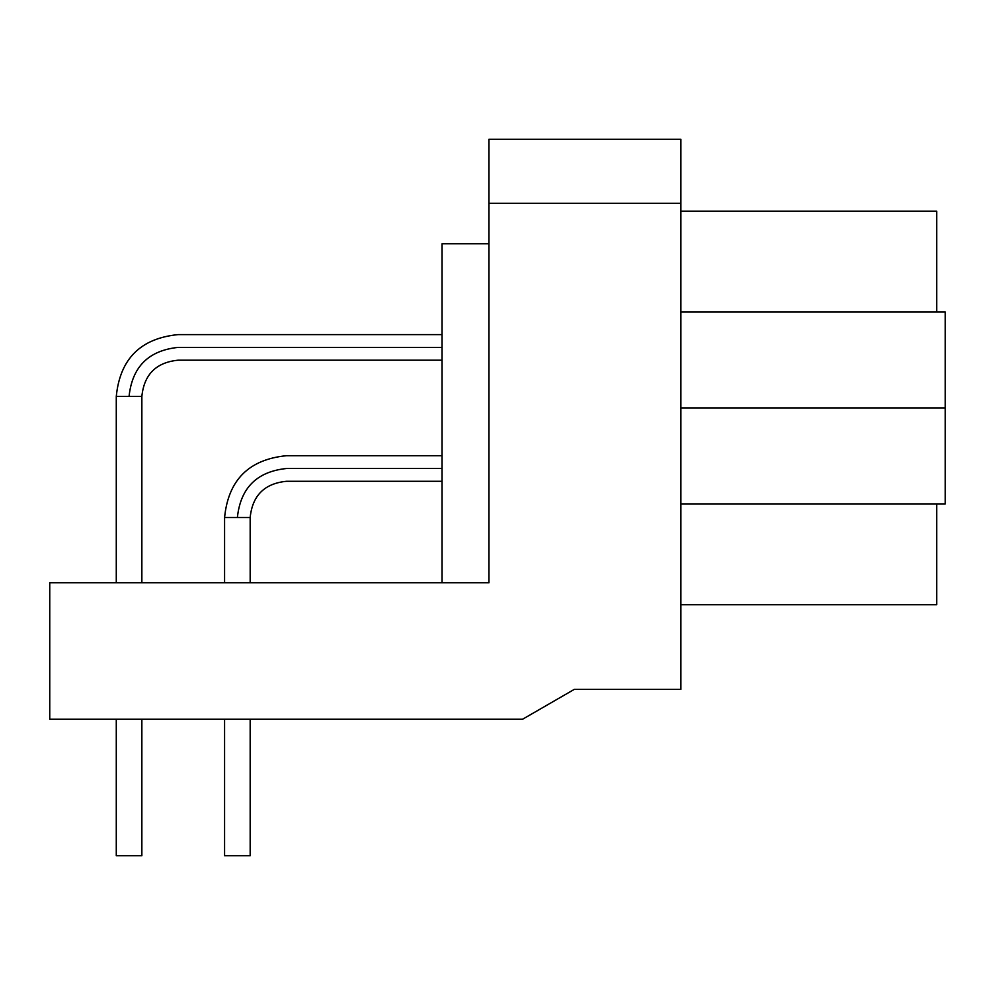 <?xml version="1.0" encoding="UTF-8"?>
<svg xmlns="http://www.w3.org/2000/svg" width="995" height="995" viewBox="0 0 995 995"><rect width="100%" height="100%" fill="white"/><g stroke="black" fill="none" stroke-linecap="round" stroke-linejoin="round"><path stroke-width="1.49" d="M945.25 312.007L945.25 503.893L680.866 503.893L945.25 503.893L945.25 312.007L680.866 312.007L945.25 312.007M680.866 407.95L945.25 407.95L680.866 407.95M936.718 211.151L936.718 312.007L936.718 211.151L680.866 211.151L936.718 211.151M936.718 503.893L936.718 604.749L936.718 503.893M680.866 604.749L936.718 604.749L680.866 604.749M442.066 455.71L286.423 455.71C248.899 459.416 228.29 480.025 224.584 517.537L224.584 582.784L224.584 517.537L250.168 517.537L250.168 582.784L250.168 517.537C252.382 495.585 264.459 483.495 286.423 481.294L442.066 481.294M224.584 855.7L224.584 719.248L224.584 855.7L250.168 855.7L250.168 719.248L250.168 855.7M237.382 517.537C240.492 487.973 256.847 471.618 286.423 468.508C286.423 452.004 286.423 452.004 286.423 468.508C286.423 485 286.423 485 286.423 468.508C256.847 471.618 240.492 487.973 237.382 517.537C220.878 517.537 220.878 517.537 237.382 517.537L250.168 517.537M286.423 468.508L442.066 468.508L286.423 468.508C286.423 452.004 286.423 452.004 286.423 468.508C286.423 485 286.423 485 286.423 468.508M141.862 855.7L116.278 855.7L141.862 855.7L141.862 719.248L141.862 855.7L116.278 855.7L116.278 719.248L116.278 855.7M442.066 334.606L178.105 334.606C140.594 338.312 119.985 358.921 116.278 396.433L116.278 582.784L116.278 396.433L141.862 396.433L141.862 582.784L141.862 396.433C144.064 374.481 156.14 362.391 178.105 360.19L442.066 360.19M129.064 396.433C132.186 366.856 148.529 350.514 178.105 347.392C178.105 330.9 178.105 330.9 178.105 347.392C178.105 363.896 178.105 363.896 178.105 347.392C148.529 350.514 132.186 366.856 129.064 396.433C112.572 396.433 112.572 396.433 129.064 396.433L141.862 396.433M178.105 347.392L442.066 347.392L178.105 347.392C178.105 330.9 178.105 330.9 178.105 347.392C178.105 363.896 178.105 363.896 178.105 347.392M442.066 582.784L442.066 243.775L488.968 243.775L442.066 243.775L442.066 582.784M49.75 719.248L49.75 582.784L488.968 582.784L49.75 582.784L49.75 719.248L522.562 719.248L49.75 719.248M574.252 689.398L522.562 719.248L574.252 689.398L680.866 689.398L574.252 689.398M680.866 203.266L680.866 689.398L680.866 203.266L488.968 203.266L488.968 582.784L488.968 203.266L680.866 203.266L680.866 139.3L680.866 203.266M488.968 139.3L680.866 139.3L488.968 139.3L488.968 203.266L488.968 139.3M286.423 455.71C248.899 459.416 228.29 480.025 224.584 517.537M178.105 334.606C140.594 338.312 119.985 358.921 116.278 396.433"/></g></svg>
